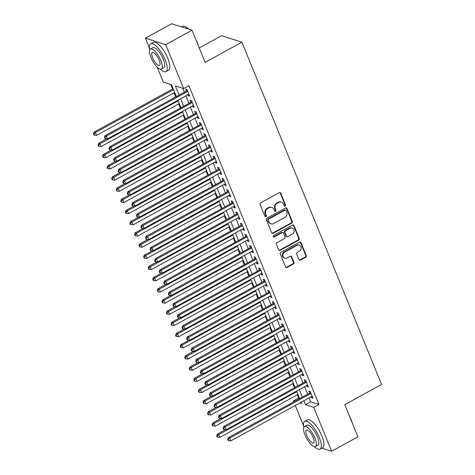 <?xml version="1.0" encoding="UTF-8"?>
<svg xmlns="http://www.w3.org/2000/svg" width="475" height="475" viewBox="0 0 475 475"><rect width="100%" height="100%" fill="white"/><g stroke="black" fill="none" stroke-linecap="round" stroke-linejoin="round"><path stroke-width="0.71" d="M285.119 206.019A0.873 0.778 107.6 0 0 285.528 204.856L280.767 193.188A1.247 1.11 107.6 0 0 279.288 192.654L260.722 202.855A1.247 1.11 107.6 0 0 260.14 204.523L264.896 216.184A0.873 0.778 107.6 0 0 265.935 216.558A0.873 0.778 107.6 0 0 266.344 215.395L265.727 213.881A3.99 3.557 107.6 0 1 267.591 208.555L269.141 207.706A3.99 3.557 107.6 0 1 271.783 207.415A3.99 3.557 107.6 0 1 273.873 209.404L274.491 210.918A0.873 0.778 107.6 0 0 275.524 211.286A0.873 0.778 107.6 0 0 275.933 210.122L275.316 208.614A3.99 3.557 107.6 0 1 277.186 203.288L278.73 202.439A3.99 3.557 107.6 0 1 281.372 202.148A3.99 3.557 107.6 0 1 283.468 204.137L284.086 205.645A0.873 0.778 107.6 0 0 285.119 206.019M284.288 205.936A0.873 0.778 107.6 0 0 284.976 204.678L280.214 193.01A1.247 1.11 107.6 0 0 279.822 192.518M265.098 216.475A0.873 0.778 107.6 0 0 265.792 215.217L265.175 213.708L265.727 213.881M274.692 211.203A0.873 0.778 107.6 0 0 275.387 209.95L274.77 208.436L275.316 208.614M298.965 259.599A1.247 1.11 107.6 0 0 300.449 260.134L305.657 257.272A1.247 1.11 107.6 0 0 306.238 255.609L300.954 242.648A1.247 1.11 107.6 0 0 299.47 242.119L280.903 252.32A1.247 1.11 107.6 0 0 280.321 253.982L285.612 266.938A1.247 1.11 107.6 0 0 287.09 267.473L293.384 264.017A1.247 1.11 107.6 0 0 293.966 262.348L291.703 256.803A1.247 1.11 107.6 0 0 290.225 256.274L287.102 257.99A3.337 2.975 107.6 0 1 284.893 258.234A3.337 2.975 107.6 0 1 282.898 255.384A3.337 2.975 107.6 0 1 284.703 252.112L296.928 245.397A3.337 2.975 107.6 0 1 299.137 245.153A3.337 2.975 107.6 0 1 301.132 248.003A3.337 2.975 107.6 0 1 299.327 251.275L297.291 252.391A1.247 1.11 107.6 0 0 296.703 254.054L298.965 259.599M149.441 48.171L145.368 38.184L171.635 23.75L191.983 30.21L205.105 62.373L241.888 42.168L381.567 384.453L344.791 404.658L357.912 436.816L331.645 451.25L321.842 448.139M191.983 30.21L165.71 44.644L183.629 88.552L175.382 85.927L179.069 94.964M309.112 397.866L310.733 401.838L318.98 404.457L188.884 85.66L183.629 88.552M318.98 404.457L313.726 407.348L331.645 451.25M291.721 223.125A1.247 1.11 107.6 0 0 292.303 221.457L287.019 208.501A1.247 1.11 107.6 0 0 285.54 207.973L266.974 218.173A1.247 1.11 107.6 0 0 266.386 219.836L271.676 232.792A1.247 1.11 107.6 0 0 273.155 233.326L291.721 223.125L291.169 222.947A1.247 1.11 107.6 0 0 291.757 221.285L286.467 208.329A1.247 1.11 107.6 0 0 286.075 207.836M293.983 225.578L299.274 238.533A1.247 1.11 107.6 0 1 298.686 240.196L280.119 250.396A1.247 1.11 107.6 0 1 278.641 249.868L276.379 244.322A1.247 1.11 107.6 0 1 276.961 242.66L284.495 238.521A1.247 1.11 107.6 0 0 285.077 236.853L283.575 233.178A1.247 1.11 107.6 0 0 282.097 232.649L274.259 236.954A0.873 0.778 107.6 0 1 273.155 236.271A0.873 0.778 107.6 0 1 273.63 235.416L292.505 225.043A1.247 1.11 107.6 0 1 293.983 225.578L293.437 225.405L298.722 238.361L299.274 238.533M187.91 94.721L188.314 95.707L189.691 96.14L186.948 89.431L185.577 88.991L186.372 90.951M192.476 105.907L192.88 106.893L194.251 107.326L191.514 100.617L190.143 100.177L190.938 102.137M197.042 117.093L197.446 118.079L198.817 118.513L196.08 111.803L194.703 111.364L195.504 113.323M201.608 128.28L202.012 129.265L203.383 129.699L200.646 122.989L199.268 122.55L200.07 124.509M206.174 139.466L206.572 140.446L207.949 140.885L205.212 134.176L203.834 133.736L204.636 135.696M210.74 150.652L211.138 151.632L212.515 152.071L209.772 145.362L208.4 144.923L209.196 146.882M215.3 161.838L215.703 162.818L217.075 163.257L214.338 156.542L212.966 156.109L213.762 158.068M219.866 173.025L220.269 174.004L221.641 174.444L218.904 167.728L217.526 167.295L218.328 169.254M224.432 184.205L224.835 185.191L226.207 185.63L223.47 178.915L222.092 178.481L222.894 180.435M228.998 195.391L229.395 196.377L230.773 196.816L228.036 190.101L226.658 189.667L227.46 191.621M233.563 206.578L233.961 207.563L235.339 208.002L232.596 201.287L231.224 200.854L232.02 202.807M238.123 217.764L238.527 218.749L239.905 219.183L237.162 212.473L235.79 212.04L236.586 213.993M242.689 228.95L243.093 229.936L244.465 230.369L241.727 223.66L240.356 223.226L241.152 225.18M247.255 240.136L247.659 241.122L249.031 241.555L246.293 234.846L244.916 234.407L245.717 236.366M251.821 251.322L252.219 252.308L253.597 252.742L250.859 246.032L249.482 245.593L250.283 247.552M256.387 262.509L256.785 263.494L258.163 263.928L255.425 257.218L254.048 256.779L254.849 258.738M260.953 273.695L261.351 274.681L262.728 275.114L259.985 268.405L258.614 267.965L259.409 269.925M265.513 284.881L265.917 285.867L267.288 286.3L264.551 279.591L263.18 279.152L263.975 281.111M270.079 296.067L270.483 297.047L271.854 297.487L269.117 290.777L267.74 290.338L268.541 292.297M274.645 307.254L275.049 308.233L276.42 308.673L273.683 301.963L272.306 301.524L273.107 303.483M279.211 318.44L279.609 319.42L280.986 319.859L278.249 313.15L276.872 312.71L277.673 314.67M283.777 329.626L284.175 330.606L285.552 331.045L282.809 324.33L281.438 323.897L282.233 325.856M288.337 340.807L288.741 341.792L290.118 342.232L287.375 335.516L286.003 335.083L286.799 337.042M292.903 351.993L293.307 352.978L294.678 353.418L291.941 346.702L290.569 346.269L291.365 348.223M297.469 363.179L297.873 364.165L299.244 364.604L296.507 357.889L295.129 357.455L295.931 359.409M302.035 374.365L302.433 375.351L303.81 375.79L301.073 369.075L299.695 368.642L300.497 370.595M306.601 385.552L306.998 386.537L308.376 386.971L305.639 380.261L304.261 379.828L305.063 381.781M182.768 88.279L184.324 92.079M185.862 95.849L188.884 103.265M190.428 107.035L193.45 114.451M194.987 118.222L198.016 125.638M199.553 129.408L202.582 136.824M204.119 140.594L207.148 148.01M208.685 151.78L211.713 159.196M213.251 162.961L216.273 170.377M217.811 174.147L220.839 181.563M222.377 185.333L225.405 192.749M226.943 196.519L229.971 203.935M231.509 207.706L234.537 215.122M236.075 218.892L239.097 226.308M240.641 230.078L243.663 237.494M245.201 241.264L248.229 248.68M249.767 252.451L252.795 259.867M254.333 263.637L257.361 271.053M258.899 274.823L261.927 282.239M263.465 286.009L266.487 293.425M268.025 297.196L271.053 304.612M272.591 308.382L275.619 315.798M277.157 319.568L280.185 326.984M281.723 330.748L284.751 338.164M286.288 341.935L289.311 349.351M290.854 353.121L293.877 360.537M295.414 364.307L298.442 371.723M299.98 375.493L303.008 382.909M304.546 386.68L307.574 394.096M311.167 396.738L311.564 397.723L312.942 398.157L310.199 391.447L308.827 391.008L309.623 392.968M170.673 84.437L172.544 89.015M174.082 92.785L175.72 96.805M178.648 103.972L180.286 107.991M183.208 115.158L184.852 119.177M187.773 126.344L189.412 130.364M192.339 137.53L193.978 141.544M196.905 148.717L198.544 152.73M201.471 159.903L203.11 163.917M206.037 171.083L207.676 175.103M210.597 182.269L212.242 186.289M215.163 193.456L216.802 197.475M219.729 204.642L221.368 208.662M224.295 215.828L225.934 219.848M228.861 227.014L230.5 231.034M233.421 238.201L235.066 242.22M237.987 249.387L239.626 253.407M242.553 260.573L244.192 264.593M247.119 271.759L248.757 275.779M251.685 282.946L253.323 286.965M256.251 294.132L257.889 298.152M260.811 305.318L262.455 309.332M265.377 316.504L267.015 320.518M269.942 327.691L271.581 331.704M274.508 338.871L276.147 342.891M279.074 350.057L280.713 354.077M283.634 361.243L285.279 365.263M288.2 372.43L289.839 376.449M292.766 383.616L294.405 387.636M297.332 394.802L298.632 397.997L299.493 398.27M241.888 42.168L221.54 35.702L199.227 47.963M145.368 38.184L165.71 44.644M303.507 425.689L295.254 405.478M293.716 401.707L293.384 400.882L294.548 401.25M298.632 397.997L293.384 400.882M176.332 96.467L171.528 84.704L163.281 82.086L157.183 67.141M299.868 402.942L301.631 403.501L301.12 402.254M299.582 398.483L296.554 391.067M295.017 387.303L291.988 379.887M290.451 376.117L287.428 368.701M285.885 364.931L282.863 357.515M281.325 353.744L278.297 346.328M276.759 342.558L273.731 335.142M272.193 331.372L269.165 323.956M267.627 320.186L264.599 312.77M263.061 308.999L260.039 301.583M258.501 297.813L255.473 290.397M253.935 286.627L250.907 279.211M249.369 275.441L246.341 268.025M244.803 264.254L241.775 256.838M240.237 253.068L237.215 245.652M235.671 241.882L232.649 234.466M231.111 230.696L228.083 223.286M226.545 219.515L223.517 212.099M221.979 208.329L218.951 200.913M217.413 197.143L214.385 189.727M212.848 185.957L209.825 178.541M208.287 174.77L205.259 167.354M203.722 163.584L200.693 156.168M199.156 152.398L196.127 144.982M194.59 141.212L191.562 133.796M190.024 130.025L187.002 122.609M185.458 118.839L182.436 111.423M180.898 107.653L177.87 100.237M303.858 400.752L305.478 404.724L313.726 407.348M180.607 98.735L183.635 106.151M185.173 109.921L188.195 117.337M189.733 121.107L192.761 128.523M194.299 132.293L197.327 139.709M198.865 143.48L201.893 150.896M203.431 154.666L206.459 162.082M207.997 165.852L211.019 173.268M212.562 177.038L215.585 184.454M217.123 188.225L220.151 195.635M221.688 199.405L224.717 206.821M226.254 210.591L229.283 218.007M230.82 221.777L233.848 229.193M235.386 232.964L238.408 240.38M239.946 244.15L242.974 251.566M244.512 255.336L247.54 262.752M249.078 266.522L252.106 273.938M253.644 277.709L256.672 285.125M258.21 288.895L261.232 296.311M262.776 300.081L265.798 307.497M267.336 311.267L270.364 318.683M271.902 322.454L274.93 329.87M276.468 333.64L279.496 341.056M281.034 344.826L284.062 352.242M285.6 356.007L288.622 363.423M290.16 367.193L293.188 374.609M294.726 378.379L297.754 385.795M299.292 389.565L302.32 396.981M310.733 401.838L305.478 404.724M188.314 95.707L189.293 95.166M192.88 106.893L193.853 106.353M197.446 118.079L198.419 117.539M202.012 129.265L202.985 128.725M206.572 140.446L207.551 139.911M211.138 151.632L212.117 151.097M215.703 162.818L216.683 162.284M220.269 174.004L221.243 173.47M224.835 185.191L225.809 184.656M229.395 196.377L230.375 195.842M233.961 207.563L234.941 207.029M238.527 218.749L239.507 218.215M243.093 229.936L244.067 229.395M247.659 241.122L248.633 240.582M252.219 252.308L253.199 251.768M256.785 263.494L257.765 262.954M261.351 274.681L262.331 274.14M265.917 285.867L266.897 285.327M270.483 297.047L271.457 296.513M275.049 308.233L276.022 307.699M279.609 319.42L280.588 318.885M284.175 330.606L285.154 330.072M288.741 341.792L289.72 341.258M293.307 352.978L294.28 352.444M297.873 364.165L298.846 363.63M302.433 375.351L303.412 374.817M306.998 386.537L307.978 385.997M311.564 397.723L312.544 397.183M281.372 202.148L280.826 201.97A3.99 3.557 107.6 0 0 278.184 202.261L278.73 202.439M274.77 208.436A3.99 3.557 107.6 0 1 276.634 203.11L278.184 202.261M271.783 207.415L271.231 207.243A3.99 3.557 107.6 0 0 268.589 207.533L269.141 207.706M265.175 213.708A3.99 3.557 107.6 0 1 267.045 208.382L268.589 207.533M272.068 233.284A1.247 1.11 107.6 0 0 272.603 233.148L291.169 222.947M286.063 210.502A0.873 0.778 107.6 0 0 285.03 210.134L268.731 219.088A0.873 0.778 107.6 0 0 268.322 220.252L268.975 221.843A3.99 3.557 107.6 0 0 271.065 223.832A3.99 3.557 107.6 0 0 273.707 223.541L284.846 217.425A3.99 3.557 107.6 0 0 286.716 212.099L286.063 210.502M285.606 210.069L285.059 209.897A0.873 0.778 107.6 0 0 284.478 209.956L285.03 210.134M271.065 223.832L270.518 223.66A3.99 3.557 107.6 0 1 268.423 221.671L267.775 220.079A0.873 0.778 107.6 0 1 268.185 218.91L284.478 209.956M279.033 250.361A1.247 1.11 107.6 0 0 279.573 250.224L298.14 240.023A1.247 1.11 107.6 0 0 298.722 238.361M282.922 232.554L282.37 232.382A1.247 1.11 107.6 0 0 281.544 232.471L273.707 236.776L274.259 236.954M292.303 234.228A3.337 2.975 107.6 0 0 294.114 230.957A3.337 2.975 107.6 0 0 292.119 228.113A3.337 2.975 107.6 0 0 289.91 228.356L285.6 230.719A1.247 1.11 107.6 0 0 285.018 232.382L286.52 236.063A1.247 1.11 107.6 0 0 287.998 236.592L292.303 234.228M292.119 228.113L291.567 227.935A3.337 2.975 107.6 0 0 289.358 228.178L289.91 228.356M287.173 236.687L286.627 236.508A1.247 1.11 107.6 0 1 285.968 235.885L284.472 232.21A1.247 1.11 107.6 0 1 285.053 230.547L289.358 228.178M293.437 225.405A1.247 1.11 107.6 0 0 293.045 224.907M299.137 245.153L298.585 244.981A3.337 2.975 107.6 0 0 296.376 245.225L296.928 245.397M284.893 258.234L284.341 258.056A3.337 2.975 107.6 0 1 282.346 255.206A3.337 2.975 107.6 0 1 284.157 251.94L296.376 245.225M286.003 267.431A1.247 1.11 107.6 0 0 286.538 267.294L292.832 263.839A1.247 1.11 107.6 0 0 293.413 262.176L291.151 256.631A1.247 1.11 107.6 0 0 290.759 256.138M299.357 260.098A1.247 1.11 107.6 0 0 299.897 259.956L305.104 257.094A1.247 1.11 107.6 0 0 305.692 255.431L300.402 242.476A1.247 1.11 107.6 0 0 300.01 241.983M173.149 88.683L94.044 132.139L95.416 132.578L96.556 135.375L174.693 92.453M173.547 89.656L95.416 132.578L93.979 134.039L93.433 133.861L93.884 134.977L94.436 135.155L93.979 134.039M96.556 135.375L94.436 135.155M93.433 133.861L94.044 132.139M187.405 90.553L105.04 135.636L106.412 136.07L187.75 91.39M104.975 137.53L104.429 137.352L104.886 138.474L105.432 138.647L104.975 137.53L106.412 136.07L107.552 138.866L188.89 94.187M105.04 135.636L104.429 137.352M105.432 138.647L107.552 138.866M188.385 29.07A15.883 5.267 -118.8 0 0 184.514 26.327L184.965 26.487A15.503 5.142 61.2 0 1 188.765 29.189M195.397 38.588A15.503 5.142 61.2 0 1 197.078 42.21A15.503 5.142 61.2 0 1 198.295 45.683M184.514 26.327A15.883 5.267 -118.8 0 0 182.406 26.333L181.438 26.861M160.283 69.154A15.883 5.267 -118.8 0 0 165.971 71.612A15.883 5.267 -118.8 0 0 165.193 59.868A15.883 5.267 -118.8 0 0 150.67 43.765A15.883 5.267 -118.8 0 0 149.696 49.881M165.971 71.612L168.595 70.169A15.883 5.267 -118.8 0 0 167.823 58.425A15.883 5.267 -118.8 0 0 153.3 42.322L150.67 43.765M150.397 48.99L152.813 47.66A11.436 3.794 61.2 0 1 163.269 59.256A11.436 3.794 61.2 0 1 163.828 67.711L161.411 69.041A11.436 3.794 -118.8 0 0 160.853 60.586A11.436 3.794 -118.8 0 0 150.397 48.99A11.436 3.794 -118.8 0 0 150.955 57.445A11.436 3.794 -118.8 0 0 161.411 69.041M152.713 58.003A7.368 2.446 -118.8 0 0 159.452 65.473A7.368 2.446 -118.8 0 0 159.095 60.028A7.368 2.446 -118.8 0 0 152.356 52.553A7.368 2.446 -118.8 0 0 152.713 58.003M349.463 416.112A15.503 5.142 61.2 0 1 351.144 419.734A15.503 5.142 61.2 0 1 352.361 423.207M314.349 446.678A15.883 5.267 -118.8 0 0 320.031 449.13A15.883 5.267 -118.8 0 0 319.259 437.392A15.883 5.267 -118.8 0 0 304.736 421.289A15.883 5.267 -118.8 0 0 303.757 427.399M320.031 449.13L322.662 447.688A15.883 5.267 -118.8 0 0 321.884 435.949A15.883 5.267 -118.8 0 0 307.361 419.841L304.736 421.289M304.457 426.514L306.88 425.184A11.436 3.794 61.2 0 1 317.336 436.78A11.436 3.794 61.2 0 1 317.894 445.235L315.471 446.559A11.436 3.794 -118.8 0 0 314.913 438.11A11.436 3.794 -118.8 0 0 304.457 426.514A11.436 3.794 -118.8 0 0 305.015 434.963A11.436 3.794 -118.8 0 0 315.471 446.559M306.779 435.522A7.368 2.446 -118.8 0 0 313.518 442.997A7.368 2.446 -118.8 0 0 313.156 437.552A7.368 2.446 -118.8 0 0 306.417 430.077A7.368 2.446 -118.8 0 0 306.779 435.522M106.857 138.795L98.604 143.325L99.982 143.765L101.122 146.561L179.253 103.633M178.113 100.837L99.982 143.765L98.545 145.219L97.992 145.047L98.45 146.163L99.002 146.342L98.545 145.219M101.122 146.561L99.002 146.342M97.992 145.047L98.604 143.325M111.423 149.981L103.17 154.512L104.548 154.951L105.688 157.748L183.819 114.819M182.679 112.023L104.548 154.951L103.111 156.406L102.558 156.233L103.016 157.35L103.568 157.528L103.111 156.406M105.688 157.748L103.568 157.528M102.558 156.233L103.17 154.512M115.983 161.167L107.736 165.698L109.113 166.137L110.253 168.934L188.385 126.006M187.245 123.209L109.113 166.137L107.677 167.592L107.124 167.42L107.582 168.536L108.134 168.714L107.677 167.592M110.253 168.934L108.134 168.714M107.124 167.42L107.736 165.698M120.549 172.354L112.302 176.884L113.673 177.323L114.819 180.12L192.951 137.192M191.811 134.395L113.673 177.323L112.237 178.778L111.69 178.606L112.147 179.722L112.694 179.9L112.237 178.778M114.819 180.12L112.694 179.9M111.69 178.606L112.302 176.884M191.971 101.733L109.606 146.822L110.978 147.256L192.316 102.576M109.541 148.717L108.995 148.538L109.446 149.661L109.998 149.833L109.541 148.717L110.978 147.256L112.118 150.053L193.456 105.367M109.606 146.822L108.995 148.538M109.998 149.833L112.118 150.053M196.537 112.919L114.166 158.009L115.544 158.442L196.876 113.757M114.107 159.903L113.555 159.725L114.012 160.847L114.564 161.019L114.107 159.903L115.544 158.442L116.684 161.239L198.022 116.553M114.166 158.009L113.555 159.725M114.564 161.019L116.684 161.239M201.103 124.106L118.732 169.189L120.11 169.628L201.442 124.943M118.673 171.089L118.121 170.911L118.578 172.033L119.13 172.205L118.673 171.089L120.11 169.628L121.25 172.425L202.582 127.739M118.732 169.189L118.121 170.911M119.13 172.205L121.25 172.425M205.669 135.292L123.298 180.375L124.676 180.815L206.007 136.129M123.239 182.275L122.687 182.097L123.144 183.219L123.696 183.392L123.239 182.275L124.676 180.815L125.816 183.611L207.148 138.926M123.298 180.375L122.687 182.097M123.696 183.392L125.816 183.611M125.115 183.54L116.868 188.07L118.239 188.51L119.379 191.306L197.517 148.378M196.371 145.582L118.239 188.51L116.802 189.964L116.256 189.792L116.713 190.908L117.26 191.087L116.802 189.964M119.379 191.306L117.26 191.087M116.256 189.792L116.868 188.07M210.229 146.478L127.864 191.562L129.236 192.001L210.573 147.315M127.799 193.456L127.252 193.283L127.71 194.4L128.256 194.578L127.799 193.456L129.236 192.001L130.382 194.797L211.713 150.112M127.864 191.562L127.252 193.283M128.256 194.578L130.382 194.797M129.681 194.726L121.428 199.257L122.805 199.69L123.945 202.487L202.077 159.564M200.937 156.768L122.805 199.69L121.368 201.151L120.816 200.978L121.273 202.095L121.826 202.267L121.368 201.151M123.945 202.487L121.826 202.267M120.816 200.978L121.428 199.257M214.795 157.664L132.43 202.748L133.802 203.187L215.139 158.502M132.365 204.642L131.818 204.47L132.276 205.586L132.822 205.764L132.365 204.642L133.802 203.187L134.942 205.984L216.279 161.298M132.43 202.748L131.818 204.47M132.822 205.764L134.942 205.984M134.247 205.912L125.994 210.443L127.371 210.876L128.511 213.673L206.643 170.751M205.503 167.954L127.371 210.876L125.934 212.337L125.382 212.165L125.839 213.281L126.392 213.453L125.934 212.337M128.511 213.673L126.392 213.453M125.382 212.165L125.994 210.443M219.361 168.851L136.99 213.934L138.368 214.373L219.705 169.688M136.931 215.828L136.384 215.656L136.836 216.772L137.388 216.95L136.931 215.828L138.368 214.373L139.507 217.17L220.845 172.484M136.99 213.934L136.384 215.656M137.388 216.95L139.507 217.17M138.807 217.099L130.56 221.629L131.937 222.062L133.077 224.859L211.209 181.937M210.069 179.14L131.937 222.062L130.5 223.523L129.948 223.351L130.405 224.467L130.958 224.639L130.5 223.523M133.077 224.859L130.958 224.639M129.948 223.351L130.56 221.629M223.927 180.037L141.556 225.12L142.933 225.56L224.265 180.874M141.497 227.014L140.944 226.842L141.402 227.958L141.954 228.137L141.497 227.014L142.933 225.56L144.073 228.356L225.411 183.671M141.556 225.12L140.944 226.842M141.954 228.137L144.073 228.356M143.373 228.279L135.126 232.815L136.497 233.249L137.643 236.045L215.775 193.123M214.635 190.327L136.497 233.249L135.066 234.709L134.514 234.531L134.971 235.653L135.518 235.826L135.066 234.709M137.643 236.045L135.518 235.826M134.514 234.531L135.126 232.815M147.939 239.465L139.692 244.002L141.063 244.435L142.203 247.232L220.341 204.309M219.201 201.513L141.063 244.435L139.626 245.896L139.08 245.717L139.537 246.84L140.083 247.012L139.626 245.896M142.203 247.232L140.083 247.012M139.08 245.717L139.692 244.002M152.505 250.652L144.257 255.188L145.629 255.621L146.769 258.418L224.907 215.496M223.761 212.699L145.629 255.621L144.192 257.082L143.646 256.904L144.097 258.026L144.649 258.198L144.192 257.082M146.769 258.418L144.649 258.198M143.646 256.904L144.257 255.188M157.071 261.838L148.817 266.374L150.195 266.808L151.335 269.604L229.467 226.682M228.327 223.885L150.195 266.808L148.758 268.268L148.206 268.09L148.663 269.212L149.215 269.384L148.758 268.268M151.335 269.604L149.215 269.384M148.206 268.09L148.817 266.374M161.637 273.024L153.383 277.554L154.761 277.994L155.901 280.79L234.033 237.868M232.893 235.072L154.761 277.994L153.324 279.454L152.772 279.276L153.229 280.398L153.781 280.571L153.324 279.454M155.901 280.79L153.781 280.571M152.772 279.276L153.383 277.554M166.197 284.21L157.949 288.741L159.327 289.18L160.467 291.977L238.598 249.054M237.458 246.258L159.327 289.18L157.89 290.641L157.338 290.462L157.795 291.585L158.347 291.757L157.89 290.641M160.467 291.977L158.347 291.757M157.338 290.462L157.949 288.741M170.763 295.397L162.515 299.927L163.887 300.366L165.033 303.163L243.164 260.235M242.024 257.438L163.887 300.366L162.45 301.821L161.904 301.649L162.361 302.765L162.907 302.943L162.45 301.821M165.033 303.163L162.907 302.943M161.904 301.649L162.515 299.927M175.328 306.583L167.081 311.113L168.453 311.553L169.593 314.349L247.73 271.421M246.584 268.624L168.453 311.553L167.016 313.007L166.47 312.835L166.927 313.951L167.473 314.129L167.016 313.007M169.593 314.349L167.473 314.129M166.47 312.835L167.081 311.113M179.894 317.769L171.641 322.299L173.019 322.739L174.159 325.535L252.29 282.607M251.15 279.811L173.019 322.739L171.582 324.193L171.03 324.021L171.487 325.137L172.039 325.316L171.582 324.193M174.159 325.535L172.039 325.316M171.03 324.021L171.641 322.299M184.46 328.955L176.207 333.486L177.585 333.925L178.725 336.722L256.856 293.793M255.716 290.997L177.585 333.925L176.148 335.38L175.596 335.207L176.053 336.324L176.605 336.502L176.148 335.38M178.725 336.722L176.605 336.502M175.596 335.207L176.207 333.486M189.02 340.142L180.773 344.672L182.151 345.111L183.291 347.908L261.422 304.98M260.282 302.183L182.151 345.111L180.714 346.566L180.162 346.394L180.619 347.51L181.171 347.688L180.714 346.566M183.291 347.908L181.171 347.688M180.162 346.394L180.773 344.672M193.586 351.328L185.339 355.858L186.711 356.298L187.857 359.088L265.988 316.166M264.848 313.369L186.711 356.298L185.28 357.752L184.727 357.58L185.185 358.696L185.731 358.874L185.28 357.752M187.857 359.088L185.731 358.874M184.727 357.58L185.339 355.858M228.493 191.223L146.122 236.307L147.499 236.746L228.831 192.06M146.062 238.201L145.51 238.028L145.968 239.145L146.52 239.323L146.062 238.201L147.499 236.746L148.639 239.542L229.971 194.857M146.122 236.307L145.51 238.028M146.52 239.323L148.639 239.542M233.053 202.409L150.688 247.493L152.059 247.926L233.397 203.247M150.628 249.387L150.076 249.215L150.533 250.331L151.08 250.509L150.628 249.387L152.059 247.926L153.205 250.723L234.537 206.043M150.688 247.493L150.076 249.215M151.08 250.509L153.205 250.723M237.619 213.596L155.254 258.679L156.625 259.113L237.963 214.433M155.188 260.573L154.642 260.401L155.099 261.517L155.646 261.689L155.188 260.573L156.625 259.113L157.765 261.909L239.103 217.229M155.254 258.679L154.642 260.401M155.646 261.689L157.765 261.909M242.185 224.782L159.82 269.865L161.191 270.299L242.529 225.619M159.754 271.759L159.208 271.587L159.659 272.703L160.212 272.876L159.754 271.759L161.191 270.299L162.331 273.095L243.669 228.416M159.82 269.865L159.208 271.587M160.212 272.876L162.331 273.095M246.751 235.968L164.38 281.052L165.757 281.485L247.089 236.805M164.32 282.946L163.768 282.773L164.225 283.89L164.777 284.062L164.32 282.946L165.757 281.485L166.897 284.282L248.235 239.602M164.38 281.052L163.768 282.773M164.777 284.062L166.897 284.282M251.317 247.154L168.946 292.238L170.323 292.671L251.655 247.992M168.886 294.132L168.334 293.954L168.791 295.076L169.343 295.248L168.886 294.132L170.323 292.671L171.463 295.468L252.795 250.788M168.946 292.238L168.334 293.954M169.343 295.248L171.463 295.468M255.882 258.341L173.512 303.424L174.889 303.858L256.221 259.178M173.452 305.318L172.9 305.14L173.357 306.262L173.909 306.434L173.452 305.318L174.889 303.858L176.029 306.654L257.361 261.974M173.512 303.424L172.9 305.14M173.909 306.434L176.029 306.654M260.442 269.521L178.078 314.61L179.449 315.044L260.787 270.358M178.012 316.504L177.466 316.326L177.923 317.448L178.469 317.621L178.012 316.504L179.449 315.044L180.595 317.84L261.927 273.155M178.078 314.61L177.466 316.326M178.469 317.621L180.595 317.84M265.008 280.707L182.643 325.791L184.015 326.23L265.353 281.544M182.578 327.691L182.032 327.512L182.489 328.635L183.035 328.807L182.578 327.691L184.015 326.23L185.155 329.027L266.493 284.341M182.643 325.791L182.032 327.512M183.035 328.807L185.155 329.027M269.574 291.893L187.203 336.977L188.581 337.416L269.919 292.731M187.144 338.877L186.592 338.699L187.049 339.821L187.601 339.993L187.144 338.877L188.581 337.416L189.721 340.213L271.059 295.527M187.203 336.977L186.592 338.699M187.601 339.993L189.721 340.213M274.14 303.08L191.769 348.163L193.147 348.603L274.479 303.917M191.71 350.063L191.158 349.885L191.615 351.001L192.167 351.179L191.71 350.063L193.147 348.603L194.287 351.399L275.625 306.713M191.769 348.163L191.158 349.885M192.167 351.179L194.287 351.399M278.706 314.266L196.335 359.349L197.713 359.789L279.045 315.103M196.276 361.243L195.724 361.071L196.181 362.188L196.733 362.366L196.276 361.243L197.713 359.789L198.853 362.585L280.185 317.9M196.335 359.349L195.724 361.071M196.733 362.366L198.853 362.585M198.152 362.514L189.905 367.044L191.277 367.478L192.417 370.274L270.554 327.352M269.414 324.556L191.277 367.478L189.84 368.938L189.293 368.766L189.751 369.883L190.297 370.055L189.84 368.938M192.417 370.274L190.297 370.055M189.293 368.766L189.905 367.044M202.718 373.7L194.471 378.231L195.842 378.664L196.982 381.461L275.12 338.538M273.974 335.742L195.842 378.664L194.406 380.125L193.859 379.952L194.311 381.069L194.863 381.241L194.406 380.125M196.982 381.461L194.863 381.241M193.859 379.952L194.471 378.231M207.284 384.881L199.031 389.417L200.408 389.85L201.548 392.647L279.68 349.725M278.54 346.928L200.408 389.85L198.972 391.311L198.419 391.139L198.877 392.255L199.429 392.427L198.972 391.311M201.548 392.647L199.429 392.427M198.419 391.139L199.031 389.417M211.85 396.067L203.597 400.603L204.974 401.037L206.114 403.833L284.246 360.911M283.106 358.114L204.974 401.037L203.537 402.497L202.985 402.319L203.442 403.441L203.995 403.613L203.537 402.497M206.114 403.833L203.995 403.613M202.985 402.319L203.597 400.603M283.266 325.452L200.901 370.536L202.273 370.975L283.611 326.289M200.842 372.43L200.29 372.258L200.747 373.374L201.293 373.552L200.842 372.43L202.273 370.975L203.419 373.772L284.751 329.086M200.901 370.536L200.29 372.258M201.293 373.552L203.419 373.772M287.832 336.638L205.467 381.722L206.839 382.161L288.177 337.476M205.402 383.616L204.856 383.444L205.313 384.56L205.859 384.738L205.402 383.616L206.839 382.161L207.979 384.958L289.317 340.272M205.467 381.722L204.856 383.444M205.859 384.738L207.979 384.958M292.398 347.825L210.033 392.908L211.405 393.348L292.743 348.662M209.968 394.802L209.422 394.63L209.873 395.746L210.425 395.924L209.968 394.802L211.405 393.348L212.545 396.144L293.882 351.458M210.033 392.908L209.422 394.63M210.425 395.924L212.545 396.144M296.964 359.011L214.593 404.094L215.971 404.534L297.303 359.848M214.534 405.988L213.982 405.816L214.439 406.933L214.991 407.111L214.534 405.988L215.971 404.534L217.111 407.33L298.448 362.645M214.593 404.094L213.982 405.816M214.991 407.111L217.111 407.33M216.41 407.253L208.163 411.789L209.54 412.223L210.68 415.019L288.812 372.097M287.672 369.301L209.54 412.223L208.103 413.683L207.551 413.505L208.008 414.628L208.561 414.8L208.103 413.683M210.68 415.019L208.561 414.8M207.551 413.505L208.163 411.789M301.53 370.197L219.159 415.281L220.537 415.714L301.868 371.034M219.1 417.175L218.547 417.003L219.005 418.119L219.557 418.291L219.1 417.175L220.537 415.714L221.677 418.511L303.008 373.831M219.159 415.281L218.547 417.003M219.557 418.291L221.677 418.511M220.976 418.439L212.729 422.976L214.1 423.409L215.246 426.206L293.378 383.283M292.238 380.487L214.1 423.409L212.663 424.87L212.117 424.692L212.574 425.814L213.121 425.986L212.663 424.87M215.246 426.206L213.121 425.986M212.117 424.692L212.729 422.976M306.096 381.383L223.725 426.467L225.102 426.9L306.434 382.221M223.666 428.361L223.113 428.189L223.571 429.305L224.123 429.477L223.666 428.361L225.102 426.9L226.243 429.697L307.574 385.017M223.725 426.467L223.113 428.189M224.123 429.477L226.243 429.697M225.542 429.626L217.295 434.156L218.666 434.595L219.806 437.392L297.944 394.47M296.798 391.673L218.666 434.595L217.229 436.056L216.683 435.878L217.14 437L217.687 437.172L217.229 436.056M219.806 437.392L217.687 437.172M216.683 435.878L217.295 434.156M310.656 392.57L228.291 437.653L229.662 438.087L311 393.407M228.226 439.547L227.679 439.375L228.137 440.491L228.683 440.663L228.226 439.547L229.662 438.087L230.808 440.883L312.14 396.203M228.291 437.653L227.679 439.375M228.683 440.663L230.808 440.883M284.976 204.678L285.528 204.856M265.792 215.217L266.344 215.395M275.387 209.95L275.933 210.122M276.634 203.11L277.186 203.288M267.045 208.382L267.591 208.555M280.214 193.01L280.767 193.188M272.603 233.148L273.155 233.326M286.467 208.329L287.019 208.501M291.757 221.285L292.303 221.457M268.185 218.91L268.731 219.088M267.775 220.079L268.322 220.252M268.423 221.671L268.975 221.843M298.14 240.023L298.686 240.196M279.573 250.224L280.119 250.396M281.544 232.471L282.097 232.649M285.053 230.547L285.6 230.719M284.472 232.21L285.018 232.382M285.968 235.885L286.52 236.063M284.157 251.94L284.703 252.112M291.151 256.631L291.703 256.803M293.413 262.176L293.966 262.348M292.832 263.839L293.384 264.017M286.538 267.294L287.09 267.473M300.402 242.476L300.954 242.648M305.692 255.431L306.238 255.609M305.104 257.094L305.657 257.272M299.897 259.956L300.449 260.134"/></g></svg>
